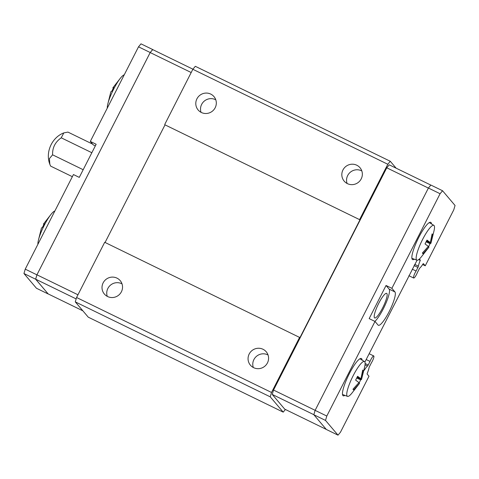 <?xml version="1.0" encoding="UTF-8"?>
<svg xmlns="http://www.w3.org/2000/svg" width="479" height="479" viewBox="0 0 479 479"><rect width="100%" height="100%" fill="white"/><g stroke="black" fill="none" stroke-linecap="round" stroke-linejoin="round"><path stroke-width="0.72" d="M215.789 99.818A10.364 10.113 -40.3 0 0 201.042 112.325M210.742 94.088A10.364 10.113 139.7 0 1 214.053 109.493A10.364 10.113 139.7 0 1 198.15 109.996A10.364 10.113 139.7 0 1 210.742 94.088M361.825 170.955A10.364 10.113 -40.3 0 0 347.077 183.463M356.783 165.225A10.364 10.113 139.7 0 1 360.088 180.637A10.364 10.113 139.7 0 1 344.185 181.134A10.364 10.113 139.7 0 1 356.783 165.225M122.013 283.855A10.364 10.113 -40.3 0 0 107.266 296.363M116.972 278.125A10.364 10.113 139.7 0 1 120.277 293.537A10.364 10.113 139.7 0 1 104.374 294.034A10.364 10.113 139.7 0 1 116.972 278.125M268.054 354.993A10.364 10.113 -40.3 0 0 253.307 367.507M263.007 349.269A10.364 10.113 139.7 0 1 266.318 364.675A10.364 10.113 139.7 0 1 250.415 365.178A10.364 10.113 139.7 0 1 263.007 349.269M54.857 211.005A19.376 3.916 116 0 0 50.798 214.658A19.376 3.916 116 0 0 38.488 239.919A19.376 3.916 116 0 0 37.895 244.302M43.918 224.334L43.439 224.076L44.296 223.675L42.35 227.501L41.475 227.926L38.488 239.919M124.253 74.82A19.376 3.916 116 0 0 120.187 78.472A19.376 3.916 116 0 0 107.883 103.733A19.376 3.916 116 0 0 107.284 108.116M113.307 88.148L112.834 87.885L113.691 87.483L111.739 91.309L110.871 91.734L107.883 103.733M419.454 258.959L420.269 260.384A10.7 2.161 116 0 0 418.401 266.162A1.491 0.299 -64 0 1 417.922 267.438L416.089 271.036A4.976 1.006 116 0 0 413.664 278.024A4.976 1.006 116 0 0 415.604 276.072A4.976 1.006 116 0 0 417.389 272.563L419.221 268.97A1.491 0.299 -64 0 1 419.909 267.947A10.7 2.161 116 0 0 422.831 264.222A1.491 0.299 -64 0 1 423.412 263.636A1.491 0.299 -64 0 1 423.424 263.642L425.256 265.803L422.64 264.528M366.172 359.537L370.033 361.417L368.201 365.016A1.491 0.299 -64 0 1 367.513 366.04A10.7 2.161 116 0 0 364.297 370.231L363.848 370.159M391.882 288.322L394.947 291.939A18.657 3.772 -64 0 1 389.535 310.895A18.657 3.772 -64 0 1 378.338 325.277A18.657 3.772 -64 0 1 378.069 325.067L375.003 321.451L369.159 318.607L386.044 285.478L391.882 288.322L440.081 193.726L442.548 190.744L430.866 185.05L428.4 188.037L315.122 410.359L313.835 414.73L326.337 429.471L338.018 435.16L340.485 432.178L368.992 376.231L367.159 374.069A1.491 0.299 -64 0 1 367.381 373.051A10.7 2.161 116 0 0 369.022 367.818A1.491 0.299 -64 0 1 369.501 366.543L371.333 362.95A4.976 1.006 116 0 0 373.758 355.957A4.976 1.006 116 0 0 371.818 357.915A4.976 1.006 116 0 0 370.033 361.417M386.858 293.513A13.681 2.766 116 0 0 386.661 293.358A13.681 2.766 116 0 0 378.452 303.902A13.681 2.766 116 0 0 374.482 317.805A13.681 2.766 116 0 0 374.674 317.96A13.681 2.766 116 0 0 382.889 307.41A13.681 2.766 116 0 0 386.858 293.513M344.91 395.385A20.735 4.191 -64 0 1 343.204 395.792A20.735 4.191 -64 0 1 342.91 395.558A20.735 4.191 -64 0 1 348.928 374.494A20.735 4.191 -64 0 1 361.364 358.514A20.735 4.191 -64 0 1 361.663 358.747A20.735 4.191 -64 0 1 362.094 360.106M414.305 259.199A20.735 4.191 -64 0 1 412.599 259.606A20.735 4.191 -64 0 1 412.299 259.367A20.735 4.191 -64 0 1 418.317 238.308A20.735 4.191 -64 0 1 430.759 222.328A20.735 4.191 -64 0 1 431.058 222.561A20.735 4.191 -64 0 1 431.489 223.921M428.927 247.164L421.598 256.552A19.376 3.916 -64 0 1 416.91 260.187A19.376 3.916 -64 0 1 416.568 259.941A19.376 3.916 -64 0 1 422.268 240.105A19.376 3.916 -64 0 1 433.878 225.358A19.376 3.916 -64 0 1 434.094 225.543A19.376 3.916 -64 0 1 433.908 231.291L430.92 243.29L430.046 243.715L428.477 246.877M428.95 247.14L422.969 253.75L422.358 253.026L428.352 246.392L425.029 243.925L426.981 240.099L430.304 242.566L432.112 233.89L432.723 234.614L431.058 242.739M359.537 383.356L352.209 392.744A19.376 3.916 -64 0 1 347.514 396.378A19.376 3.916 -64 0 1 347.173 396.133A19.376 3.916 -64 0 1 352.873 376.29A19.376 3.916 -64 0 1 364.483 361.549A19.376 3.916 -64 0 1 364.699 361.735A19.376 3.916 -64 0 1 364.513 367.483L361.525 379.476L360.657 379.901L359.082 383.068M359.561 383.326L353.58 389.942L352.963 389.217L358.963 382.583L355.64 380.116L357.591 376.29L360.915 378.757L362.717 370.075L363.327 370.8L361.669 378.925M356.777 378.015L360.657 379.901M359.573 383.308L358.717 382.889M360.915 378.757L357.274 376.985M357.112 377.326L361.525 379.476M362.645 370.465L363.327 370.8M426.172 241.823L430.046 243.715M428.968 247.116L428.106 246.697M430.304 242.566L426.669 240.793M426.508 241.141L430.92 243.29M432.034 234.279L432.723 234.614M386.044 285.478L389.11 289.094A18.657 3.772 -64 0 1 385.529 304.141A18.657 3.772 -64 0 1 374.883 321.391M428.4 188.037L440.081 193.726M315.122 410.359L326.804 416.047L375.003 321.451M338.018 435.16L325.516 420.424L326.804 416.047M364.89 362.046L417.065 260.235M442.548 190.744L455.05 205.479L453.763 209.856L425.256 265.803M313.835 414.73L325.516 420.424M412.221 269.15L416.089 271.036M326.265 429.388L284.73 409.15L272.24 394.427L313.847 414.694M272.24 394.427L273.527 390.05L315.14 410.323M273.527 390.05L386.763 167.806L428.382 188.079M386.763 167.806L389.229 164.818L430.837 185.086M192.923 69.192L152.651 49.571L150.184 52.558L36.943 274.808L35.656 279.179L48.145 293.902L82.867 310.817M152.735 49.612L150.196 52.516L36.919 274.838L35.632 279.209L48.163 293.914M92.591 144.107L67.94 132.096L63.803 132.899L61.246 137.814C55.241 141.976 52.355 147.64 52.588 154.819L83.184 169.722M72.347 176.685L50.612 166.099L49.834 164.297L49.421 158.603L52.588 154.819M91.848 152.723L61.246 137.814M150.196 52.516L138.515 46.822L90.315 141.419L93.261 144.892L95.327 145.897M90.315 141.419L96.153 144.269L79.275 177.392L73.437 174.548L25.237 269.144L23.95 273.521L36.452 288.256L48.134 293.95M36.919 274.838L25.237 269.144M152.663 49.529L140.982 43.84L138.515 46.822M35.632 279.209L23.95 273.521M191.193 72.533L150.184 52.558M77.951 294.783L36.943 274.808M76.155 298.908L35.656 279.179M105.075 242.47L165.01 124.851L359.969 219.819L299.956 337.605L104.697 242.284L76.568 297.501L75.281 301.872L88.256 317.17L283.215 412.138L285.412 409.485M165.01 124.851L359.969 219.819M396.133 168.183L390.271 161.273L195.312 66.306L192.845 69.287L164.716 124.504M390.271 161.273L387.804 164.261L359.675 219.472M387.804 164.261L192.845 69.287M299.662 337.258L271.527 392.469L76.568 297.501M271.527 392.469L270.24 396.846L75.281 301.872M270.24 396.846L283.215 412.138M394.947 291.939L389.11 289.094M365.124 363.513L368.201 365.016M365.028 364.83L367.513 366.04M363.878 370.027L364.297 370.231M418.999 259.361L420.346 260.019M418.676 259.612L420.269 260.384M414.67 264.348L418.401 266.162M414.054 265.558L417.922 267.438M43.439 224.076L50.798 214.658M112.834 87.885L120.187 78.472M433.878 225.358L429.28 222.591M364.483 361.549L359.891 358.777M347.514 396.378L342.503 394.468M416.91 260.187L411.898 258.277M369.141 353.712L373.758 355.957M408.886 275.7L413.664 278.024M49.834 164.297C45.194 152.328 51.78 137.479 63.803 132.899"/></g></svg>
